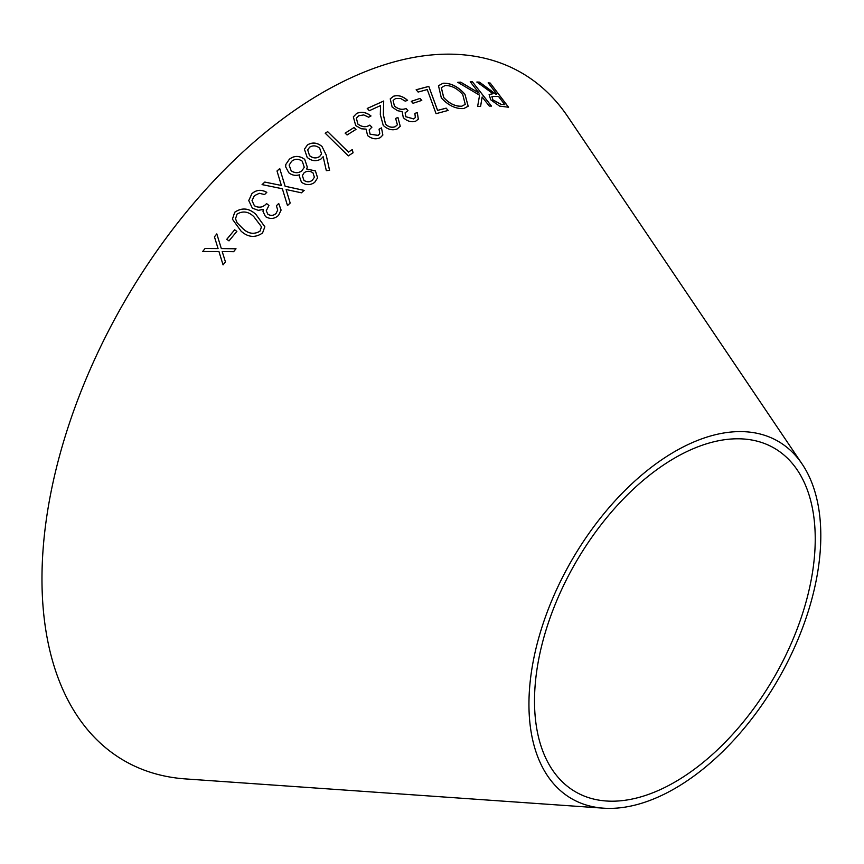 <?xml version="1.0" encoding="UTF-8"?>
<svg xmlns="http://www.w3.org/2000/svg" width="864" height="864" viewBox="0 0 864 864"><rect width="100%" height="100%" fill="white"/><g stroke="black" fill="none" stroke-linecap="round" stroke-linejoin="round"><path stroke-width="1.3" d="M603.515 808.175L185.49 778.918A397.192 229.316 -60 0 1 124.232 302.087A397.192 229.316 -60 0 1 567.81 116.705L802.17 464.098A206.377 119.156 -60 0 1 674.87 788.497A206.377 119.156 -60 0 1 603.515 808.175A206.377 119.156 -60 0 1 571.687 560.412A206.377 119.156 -60 0 1 802.17 464.098M465.026 94.316C458.136 86.605 450.824 82.912 443.092 83.236L438.491 85.72L441.331 97.924C448.394 105.559 455.89 109.091 463.817 108.529L468.18 106.207L464.983 94.381C458.093 86.67 450.781 82.976 443.048 83.29L443.092 83.236M427.27 89.575L436.061 113.67L448.146 110.441L446.18 108.14L437.605 110.387L428.792 86.389L416.156 89.748L418.133 92.059L427.27 89.575M457.747 82.307L479.585 95.213L477.619 106.51L480.611 106.348L482.134 96.973L489.283 106.078L491.454 106.067L472.414 81.788L470.243 81.81L479.12 93.128L460.696 82.134L457.747 82.307M479.509 82.145L476.885 82.004L493.009 93.733L489.143 94.5L490.676 99.76L499.543 106.099L508.572 107.233L490.223 83.074L488.182 82.847L496.724 94.079L495.547 93.971L479.509 82.145L476.831 82.069M420.044 98.42L411.307 101.315L413.046 103.28L421.783 100.397L420.044 98.42L411.275 101.369M394.373 105.926L393.142 100.418L395.604 98.518L400.54 98.442L405.259 101.164L407.581 100.343C402.905 96.206 398.25 94.824 393.606 96.196L390.236 98.863L392.137 107.06L397.472 110.678L402.138 111.607L403.315 117.688C407.344 121.338 411.469 122.504 415.692 121.198L418.327 119.146L417.301 112.547L414.871 113.411L415.357 117.558L413.651 118.876L405.853 116.726L405.13 112.817L407.959 110.635L406.026 108.454C402.203 110.117 398.315 109.274 394.373 105.926L393.12 100.472M367.254 108.443L369.328 110.711L380.549 105.57L380.311 114.61L383.227 125.388C387.72 129.557 392.375 130.745 397.192 128.952L400.248 126.263L397.926 117.418L395.626 118.433L397.397 124.783L395.269 126.652C391.932 127.861 388.692 127.062 385.56 124.222L383.389 114.804L383.702 101.012L367.254 108.443M357.89 124.038L356.357 118.152L358.733 115.754L363.744 114.934L368.68 117.202L370.991 115.949C366.023 112.115 361.217 111.294 356.573 113.497L353.333 116.878L355.709 125.593L361.292 128.768L366.066 129.114L367.6 135.583C371.876 138.985 376.121 139.666 380.333 137.614L382.86 135.032L381.488 127.883L379.069 129.19L379.782 133.704L378.14 135.378L370.116 134.168L369.176 129.956L371.909 127.192L369.835 125.086C366.055 127.472 362.07 127.127 357.89 124.038L356.357 118.152M354.078 127.526L345.168 133.099L347.08 134.978L356 129.395L354.078 127.526L345.146 133.153M348.311 155.887L353.074 152.755L352.253 149.591L348.462 152.075L327.65 131.62L325.242 133.207L348.311 155.887M321.127 158.911L323.147 156.697L326.322 170.651L329.584 170.37L326.16 154.883L321.97 146.416C317.164 142.517 312.325 142.02 307.454 144.925L304.42 149.213L307.195 157.432C311.753 161.179 316.397 161.676 321.127 158.911M304.744 159.376C299.365 155.509 294.235 155.466 289.354 159.235L285.811 164.452L285.66 166.817L288.824 172.778C292.032 175.316 295.661 175.975 299.689 174.744L299.322 176.148L301.45 182.228C306.007 185.371 310.424 185.404 314.701 182.326L317.628 177.854L315.403 170.899L306.688 169.009L307.292 167.011L304.733 159.43C299.354 155.552 294.224 155.509 289.343 159.278L289.354 159.235M234.641 229.792L226.778 239.306L229.003 240.894L236.866 231.379L234.641 229.792L226.789 239.339M234.727 212.231L232.427 219.197L241.121 231.206C248.173 237.438 255.323 238.032 262.559 232.978L264.848 226.778L255.917 214.391C249.005 208.051 241.942 207.338 234.727 212.231L232.427 219.208M281.362 185.458L264.816 182.099L262.084 184.604L282.366 188.773L287.485 205.556L290.185 203.051L286.114 189.529L301.45 192.812L304.171 190.382L285.142 186.257L279.731 168.556L277.009 170.986L281.362 185.458L264.816 182.066L262.073 184.637M268.909 205.502L266.587 203.569C263.012 207.522 258.952 208.246 254.394 205.762L252.018 200.588L254.34 195.718L259.319 193.298L264.568 194.54L266.792 192.359C261.338 189.281 256.37 189.724 251.899 193.676L248.746 200.556L252.364 208.17L258.358 210.341L263.218 209.412L263.023 211.486L265.486 216.594C270.173 219.402 274.525 218.992 278.564 215.363L281.092 210.092L278.716 203.461L276.394 205.74L277.722 210.049L276.102 213.354C273.586 215.708 270.842 215.989 267.862 214.218L266.252 210.773L268.92 205.47L266.587 203.569C263.012 207.479 258.952 208.202 254.394 205.729L252.018 200.588M222.21 251.554L225.439 261.922L222.199 251.521L233.615 251.705L236.012 248.756L221.314 248.573L216.81 233.906L214.434 236.822L218.063 248.551L205.06 248.508L202.651 251.532L218.948 251.521L223.063 264.881L225.439 261.889L225.148 260.971M674.87 782.071A198.504 114.61 -60 0 1 606.236 800.993A198.504 114.61 -60 0 1 575.618 562.691A198.504 114.61 -60 0 1 797.31 470.048A198.504 114.61 -60 0 1 674.87 782.071M218.074 248.584L205.06 248.508L202.662 251.564M220.72 257.299L223.063 264.881M236.012 248.789L221.314 248.573M221.324 248.605L216.81 233.906L214.445 236.855M266.792 192.402C261.328 189.324 256.37 189.756 251.899 193.72L248.746 200.578M263.023 211.507L263.218 209.412M281.092 210.146L278.716 203.461L276.394 205.772M277.711 210.092L276.102 213.354M276.102 213.397C273.586 215.741 270.842 216.032 267.862 214.25L267.862 214.218M267.862 214.25L266.252 210.773M290.174 203.094L286.114 189.529M304.16 190.426L285.142 186.257M285.131 186.3L279.731 168.556M279.72 168.599L276.998 171.029M264.848 226.8L255.917 214.423C249.005 208.094 241.942 207.371 234.738 212.263M259.967 231.217C254.135 234.63 248.519 233.852 243.108 228.852L237.114 222.847L235.526 218.732L237.049 214.099C242.914 210.654 248.497 211.496 253.822 216.648L261.49 226.8L259.967 231.185C254.135 234.598 248.519 233.82 243.108 228.82L237.103 222.815L235.526 218.732M261.49 226.832L259.967 231.185M236.866 231.412L234.652 229.824M307.282 167.033L304.733 159.43M317.617 177.898L315.392 170.942L306.688 169.009M289.343 159.278L285.8 164.473M299.322 176.18L299.689 174.744M303.944 180.36L302.335 175.673L304.128 172.757C306.958 170.78 309.906 170.802 312.984 172.822L314.399 177.206L312.444 180.155C309.798 182.293 306.968 182.369 303.944 180.36L302.346 175.619M304.258 167.26L301.892 170.856C298.436 173.318 294.851 173.297 291.146 170.791L289.138 165.078L291.611 161.33C294.97 158.663 298.523 158.63 302.281 161.222L304.258 167.26L301.903 170.813C298.436 173.275 294.862 173.254 291.157 170.737L289.138 165.078M312.444 180.155L312.455 180.112C309.809 182.25 306.968 182.326 303.944 180.317M314.388 177.26L312.455 180.112M329.573 170.413L326.16 154.883M326.149 154.937L321.97 146.416M321.948 146.47C317.153 142.571 312.314 142.074 307.444 144.968L307.454 144.925M307.444 144.968L304.42 149.234M309.55 155.671L307.681 149.936L309.658 147.161C313.016 145.174 316.354 145.498 319.68 148.144L321.57 153.878L319.604 156.589C316.235 158.609 312.876 158.306 309.55 155.671L307.692 149.904M319.604 156.589L319.626 156.535C316.246 158.566 312.898 158.252 309.571 155.617M321.57 153.878L319.626 156.535M353.052 152.809L352.253 149.591M352.242 149.645L348.462 152.075M348.44 152.129L327.65 131.62M327.629 131.674L325.22 133.261M355.979 129.449L354.056 127.58M371.887 127.246L369.814 125.14C366.034 127.526 362.048 127.181 357.869 124.092M370.969 116.003C366.001 112.169 361.195 111.359 356.551 113.551L356.573 113.497M356.551 113.551L353.322 116.91M382.849 135.065L381.488 127.883M381.467 127.937L379.048 129.254M379.76 133.736L378.14 135.378M378.108 135.432L370.116 134.168M370.094 134.222L369.166 129.989M397.364 124.848L395.248 126.706C391.9 127.926 388.66 127.116 385.528 124.276L383.357 114.858L383.67 101.066L367.222 108.497M400.237 126.295L397.926 117.418M397.894 117.482L395.593 118.487M407.927 110.7L405.994 108.518C402.17 110.182 398.282 109.328 394.34 105.98M407.549 100.408C402.872 96.26 398.218 94.878 393.574 96.25L393.606 96.196M393.574 96.25L390.215 98.896M418.306 119.178L417.301 112.547M417.269 112.601L414.839 113.465M415.357 117.558L413.651 118.876M413.618 118.94L405.853 116.726M405.821 116.791L405.13 112.817M421.751 100.451L420.012 98.485M496.724 94.079L495.493 94.025L479.466 82.21M489.121 94.532L493.009 93.733M508.518 107.298L490.223 83.074M490.169 83.128L488.128 82.912M504.738 104.641L501.066 104.36L492.836 99.943L491.929 96.509L498.506 96.433L504.738 104.641L501.109 104.296L492.89 99.878L491.929 96.509M479.12 93.128L460.642 82.188L457.704 82.361M480.568 106.412L482.134 96.973M491.411 106.132L472.414 81.788M472.36 81.853L470.189 81.875M448.103 110.506L446.18 108.14M446.137 108.205L437.605 110.387M437.562 110.452L428.792 86.389M428.749 86.454L416.124 89.802M468.158 106.24L464.983 94.381M443.048 83.29L438.469 85.752M465.232 104.382L461.754 106.24C455.35 106.574 449.323 103.669 443.686 97.546L441.288 87.664L445.068 85.558C451.321 85.352 457.218 88.355 462.748 94.565L465.253 104.35L461.797 106.186C455.382 106.51 449.366 103.604 443.729 97.481L441.331 87.599"/></g></svg>
